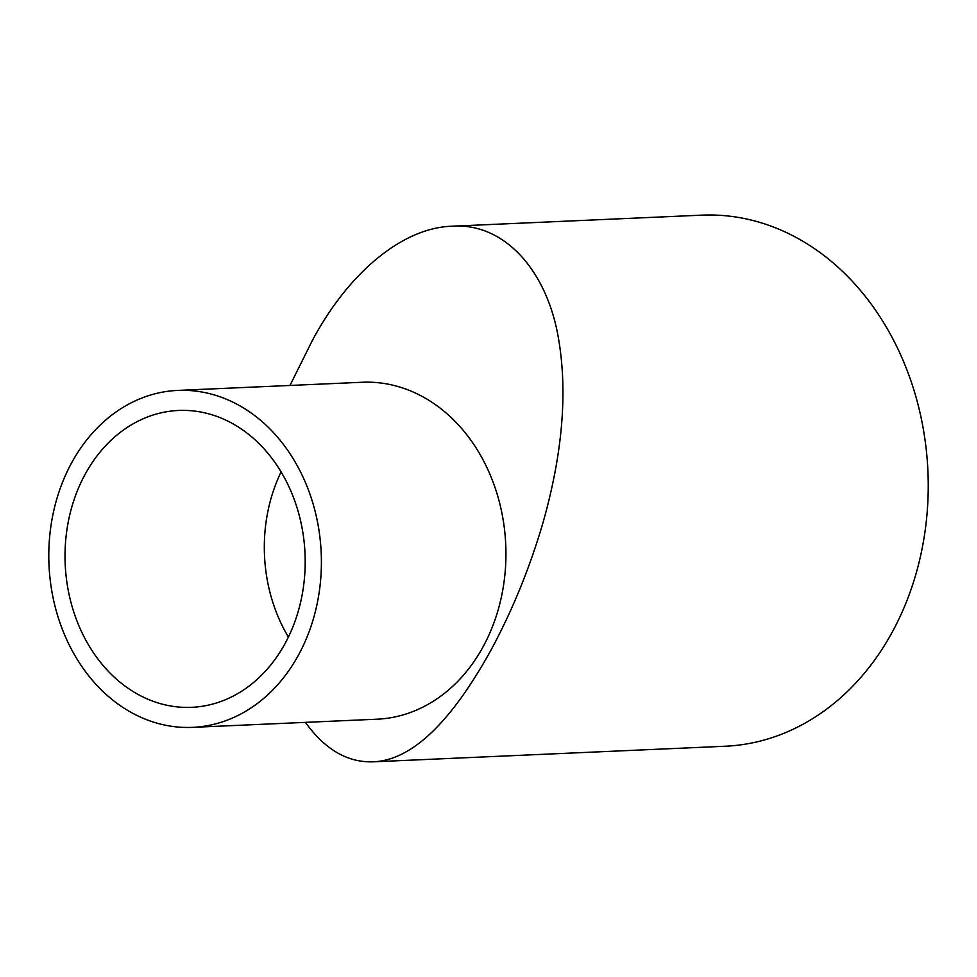 <?xml version="1.0" encoding="UTF-8"?>
<svg xmlns="http://www.w3.org/2000/svg" width="977" height="977" viewBox="0 0 977 977"><rect width="100%" height="100%" fill="white"/><g stroke="black" fill="none" stroke-linecap="round" stroke-linejoin="round"><path stroke-width="1.47" d="M281.095 471.928A148.577 120.037 -92.5 0 0 288.41 637.041M285.443 642.829A148.577 120.037 87.5 0 1 191.663 707.324A148.577 120.037 87.5 0 1 65.19 564.205A148.577 120.037 87.5 0 1 178.535 410.462A148.577 120.037 87.5 0 1 289.204 487.303A148.577 120.037 87.5 0 1 285.443 642.829M71.199 463.623A168.63 136.243 -92.5 0 0 66.937 640.155A168.63 136.243 -92.5 0 0 192.554 727.364A168.63 136.243 -92.5 0 0 321.201 552.872A168.63 136.243 -92.5 0 0 177.643 390.421A168.63 136.243 -92.5 0 0 71.199 463.623M192.554 727.364L377.098 719.194A168.63 136.243 -92.5 0 0 505.744 544.714A168.63 136.243 -92.5 0 0 362.186 382.263L177.643 390.421M305.422 722.369C324.901 749.408 347.36 762.561 372.799 761.816C411.305 760.631 450.971 722.907 491.81 648.618C512.937 609.111 530.035 567.039 543.09 522.365C562.215 454.61 567.527 394.366 559.003 341.632C548.329 271.899 504.999 222.365 451.985 226.224C404.49 227.543 350.169 269.86 312.42 340.338L289.974 385.451M451.985 226.212L701.645 215.16A265.805 214.745 87.5 0 1 899.634 352.624A265.805 214.745 87.5 0 1 892.917 630.873A265.805 214.745 87.5 0 1 725.142 746.245L372.799 761.84"/></g></svg>
